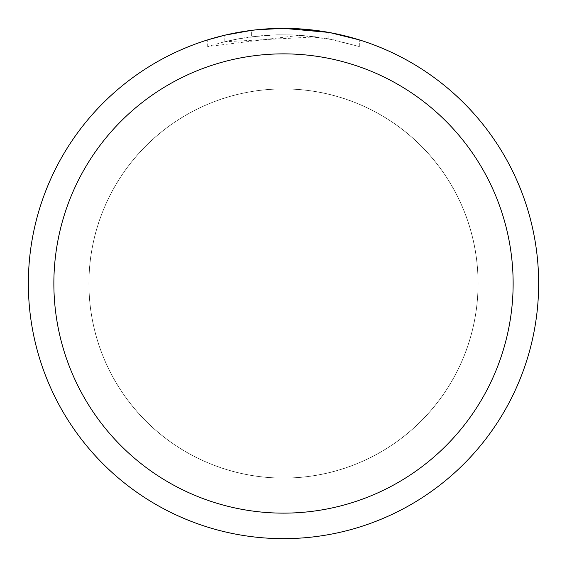 <?xml version="1.0" encoding="UTF-8"?>
<svg xmlns="http://www.w3.org/2000/svg" width="567" height="567" viewBox="0 0 567 567"><rect width="100%" height="100%" fill="white"/><g stroke="black" fill="none" stroke-linecap="round" stroke-linejoin="round"><path stroke-width="0.43" stroke-dasharray="2.83 2.13" d="M283.5 88.948A194.552 194.552 0 0 1 478.052 283.5A194.552 194.552 0 0 1 283.5 478.052A194.552 194.552 0 0 1 88.948 283.5A194.552 194.552 0 0 1 283.5 88.948A194.552 194.552 0 0 1 478.052 283.5A194.552 194.552 0 0 1 283.5 478.052A194.552 194.552 0 0 1 88.948 283.5A194.552 194.552 0 0 1 283.5 88.948M283.5 88.913A194.587 194.587 0 0 1 478.087 283.5A194.587 194.587 0 0 1 283.5 478.087A194.587 194.587 0 0 1 88.92 283.5A194.587 194.587 0 0 1 283.5 88.913M266.207 28.938L283.5 28.357L299.95 28.882L333.027 33.205L333.027 39.711L299.95 35.274L207.706 46.558L222.746 42.263L238.041 38.917L261.309 35.721L276.937 34.814L292.593 34.892L315.996 36.862L315.996 30.427L283.5 28.35A255.15 255.15 0 0 1 538.65 283.5A255.15 255.15 0 0 1 283.5 538.65A255.15 255.15 0 0 1 28.35 283.5A255.15 255.15 0 0 1 283.5 28.35L288.589 28.4M292.14 28.499L314.919 30.292M333.02 33.205L330.029 32.631M359.301 39.874L328.817 32.411L328.825 38.896L359.301 46.565L333.02 39.711M315.996 36.862L224.808 41.752A248.771 248.771 0 0 1 251.613 36.777L276.781 34.821L292.374 34.885L308.009 35.941L328.825 38.896M258.545 29.576L251.613 30.349L251.613 36.777L251.613 30.349A255.15 255.15 0 0 0 224.808 35.189L245.355 31.22M255.923 29.845L254.725 29.98M359.322 46.565L359.322 39.874L359.322 46.565M224.808 41.752L224.808 35.189L224.808 41.752M251.613 30.356L264.796 29.037M333.027 39.711L333.027 33.205M299.95 35.274L299.95 28.882M207.692 46.565L207.692 39.874L228.94 34.254L245.157 31.249L267.014 28.882L283.5 28.35L262.769 29.193M88.948 283.5A194.552 194.552 0 0 1 283.5 88.948A194.552 194.552 0 0 1 478.052 283.5A194.552 194.552 0 0 1 283.5 478.052A194.552 194.552 0 0 1 88.948 283.5M88.884 283.5A194.616 194.616 0 0 1 283.5 88.884A194.616 194.616 0 0 1 478.116 283.5A194.616 194.616 0 0 1 283.5 478.116A194.616 194.616 0 0 1 88.884 283.5M333.134 33.226L333.134 39.733"/><path stroke-width="0.85" d="M288.589 28.4L292.14 28.499M314.919 30.292L315.996 30.427M328.825 32.411L283.5 28.35A255.15 255.15 0 0 1 538.65 283.5A255.15 255.15 0 0 1 283.5 538.65A255.15 255.15 0 0 1 28.35 283.5A255.15 255.15 0 0 1 283.5 28.35L255.923 29.845M330.029 32.631L359.301 39.874M283.5 53.865A229.635 229.635 0 0 1 513.135 283.5A229.635 229.635 0 0 1 283.5 513.135A229.635 229.635 0 0 1 53.865 283.5A229.635 229.635 0 0 1 283.5 53.865M254.725 29.98L245.355 31.22M207.706 39.874L224.808 35.197L251.613 30.356M264.796 29.037L266.207 28.938M258.545 29.576L262.769 29.193"/></g></svg>
